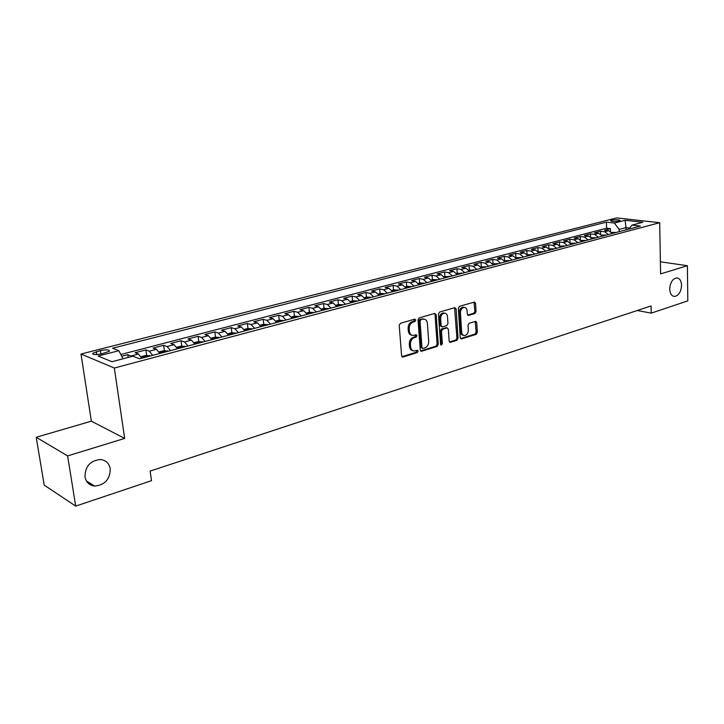 <?xml version="1.0" encoding="UTF-8"?>
<svg xmlns="http://www.w3.org/2000/svg" width="724" height="724" viewBox="0 0 724 724"><rect width="100%" height="100%" fill="white"/><g stroke="black" fill="none" stroke-linecap="round" stroke-linejoin="round"><path stroke-width="1.09" d="M415.82 320.062L414.798 319.157L400.444 323.275L399.214 325.366L401.612 355.746L403.096 357.004L417.305 352.597L418.146 351.149L417.368 350.244L414.237 350.995C412.173 350.796 410.97 349.402 410.635 346.814L410.436 344.307C410.454 340.977 411.748 338.76 414.309 337.665L416.146 337.113L416.988 335.664L416.191 334.741L413.114 335.465C411.015 335.275 409.784 333.854 409.44 331.212L409.241 328.687C409.259 325.338 410.553 323.121 413.132 322.044L414.97 321.51L415.82 320.062M411.784 335.167C409.784 334.877 408.626 333.465 408.3 330.922L408.11 328.397C408.119 325.058 409.413 322.841 411.992 321.764L413.829 321.239L414.508 319.239M401.974 356.679L416.173 352.289L416.879 350.353M412.888 350.678C410.942 350.38 409.811 348.986 409.494 346.506L409.304 344C409.322 340.678 410.608 338.47 413.178 337.366L415.006 336.823L415.694 334.85M669.718 289.093C670.008 293.709 671.637 296.161 674.596 296.451C678.777 295.537 681.103 291.817 681.574 285.292C681.293 280.659 679.664 278.188 676.669 277.889C672.496 278.831 670.18 282.559 669.718 289.093M84.989 476.89C86.129 482.293 89.342 485.351 94.636 486.076C104.871 485.089 110.075 479.324 110.247 468.772C109.143 463.279 105.867 460.192 100.428 459.496C90.274 460.555 85.124 466.356 84.989 476.89M611.708 220.196L610.576 220.72C611.635 221.635 614.432 221.734 618.966 221.019L620.088 220.494C619.02 219.589 616.224 219.49 611.708 220.196M474.917 313.528L476.057 311.546L475.559 303.365L474.482 302.062L459.496 306.324L458.346 308.324L460.247 337.656L461.297 338.932L476.193 334.37L477.315 332.388L476.727 322.596L475.677 321.32L469.17 323.23L468.03 325.221L468.338 330.108C468.193 333.312 466.917 335.131 464.5 335.565C462.862 335.411 461.921 334.271 461.677 332.144L460.437 312.849C460.564 309.664 461.822 307.845 464.22 307.401C465.903 307.546 466.871 308.714 467.125 310.904L467.333 314.116L468.401 315.411L474.917 313.528L473.758 313.275L474.89 311.293L474.03 302.152M660.596 273.916L687.393 265.69L687.8 300.867L651.238 313.13L651.093 305.953L150.13 471.089L151.497 480.682L75.703 506.094L67.622 455.921L124.664 438.409L114.338 368.027L659.691 222.702L660.596 273.916M436.183 314.714L434.771 313.42L419.232 317.881L418.029 319.945L420.255 349.991L421.368 351.285L437.088 346.479L438.264 344.434L436.183 314.714L435.034 314.451L434.644 313.456M439.64 312.026L454.762 307.682L456.129 308.967L458.048 338.334L456.898 340.343L450.219 342.362L449.142 341.076L448.346 329.158L446.952 327.9L442.663 329.185L441.486 331.212L442.355 343.674L441.314 345.131L440.554 344.235L438.454 314.062L439.64 312.026M610.495 231.436L610.413 228.666L604.495 230.205L608.649 230.721L604.667 231.761L608.386 234.54M600.603 234.133L600.513 231.246L594.504 232.811L598.658 233.336L594.621 234.395L598.341 237.201M590.576 236.884L590.467 233.87L584.368 235.463L588.512 235.997L584.413 237.074L588.132 239.906M580.386 239.689L580.277 236.531L574.078 238.151L578.223 238.703L574.06 239.789L577.779 242.649M570.05 242.54L569.924 239.237L563.634 240.875L567.761 241.445L563.534 242.549L567.254 245.445M559.543 245.445L559.408 241.979L553.018 243.644L557.145 244.223L552.855 245.355L556.575 248.278M548.892 248.413L548.729 244.766L542.24 246.459L546.358 247.056L541.995 248.196L545.724 251.147M538.059 251.436L537.887 247.599L531.298 249.318L535.407 249.925L530.973 251.092L534.692 254.07M527.063 254.522L526.873 250.477L520.176 252.224L524.276 252.848L519.778 254.024L523.488 257.047M521.081 257.681L515.895 257.672L515.678 253.391L508.881 255.174L512.963 255.816L508.393 257.011L512.112 260.061M504.538 260.667L504.311 256.359L497.397 258.169L501.479 258.83L496.827 260.052L500.537 263.129M492.999 263.717L492.754 259.382L485.732 261.21L489.795 261.889L485.071 263.129L488.781 266.242M481.27 266.821L481.017 262.441L473.876 264.305L477.921 265.002L473.125 266.26L476.826 269.409M469.351 269.971L469.08 265.563L461.822 267.455L465.858 268.17L460.971 269.455L464.681 272.631M457.233 273.165L456.944 268.731L449.568 270.658L453.586 271.391L448.627 272.695L452.319 275.907M444.907 276.423L444.608 271.952L437.106 273.907L441.115 274.658L436.065 275.989L439.758 279.247M432.382 279.726L432.065 275.22L424.436 277.22L428.427 277.989L423.287 279.337L426.97 282.632M419.639 283.093L419.305 278.55L411.549 280.577L415.513 281.374L410.291 282.74L413.974 286.08M406.68 286.523L406.336 281.944L398.435 283.998L402.39 284.813L397.069 286.215L400.743 289.582M393.494 289.998L393.132 285.392L385.105 287.482L389.023 288.324L383.62 289.736L387.277 293.157M380.082 293.546L379.702 288.894L371.53 291.03L375.43 291.89L369.928 293.329L373.584 296.786M366.435 297.148L366.036 292.46L357.719 294.632L361.602 295.519L355.991 296.985L359.638 300.478M352.543 300.813L352.126 296.098L343.665 298.306L347.511 299.211L341.809 300.704L345.438 304.243M338.407 304.551L337.963 299.79L329.348 302.044L333.176 302.967L327.366 304.496L330.986 308.08M324.017 308.352L323.556 303.555L314.777 305.845L318.578 306.795L312.659 308.352L316.261 311.981M309.356 312.225L308.877 307.383L299.944 309.718L303.709 310.696L297.682 312.279L301.274 315.954M294.433 316.171L293.926 311.284L284.831 313.664L288.559 314.668L282.423 316.279L285.998 320.008M279.229 320.18L278.704 315.266L269.428 317.682L273.129 318.714L266.875 320.361L270.432 324.135M263.744 324.271L263.192 319.311L253.744 321.782L257.409 322.841L251.038 324.515L254.577 328.334M252.196 328.968L247.952 328.443L247.391 323.438L237.762 325.954L241.391 327.04L234.893 328.75L238.404 332.624M231.879 332.714L231.282 327.646L221.472 330.207L225.055 331.33L218.44 333.067L221.933 336.986M215.499 337.076L214.865 331.927L204.865 334.542L208.403 335.692L201.652 337.465L205.127 341.447M198.792 341.52L198.132 336.298L187.932 338.959L191.426 340.144L184.548 341.954L187.987 345.991M181.751 346.045L181.063 340.751L170.665 343.466L174.113 344.687L167.09 346.534L170.511 350.624M164.384 350.669L163.66 345.294L153.054 348.063L156.447 349.321L149.289 351.203L152.673 355.348M146.664 355.384L145.904 349.927L135.08 352.76L138.429 354.045L141.804 358.235M101.767 353.855L109.433 351.203C109.387 349.665 106.392 349.457 100.437 350.588L92.735 353.249C92.753 354.796 95.767 355.004 101.767 353.855M114.338 368.027L81.007 354.036L616.64 217.906L659.691 222.702M610.413 228.666L606.621 228.205L606.441 222.123L112.564 348.235L118.854 350.697L123.035 358.796M606.441 222.123L614.395 223.046L625.138 220.277L642.812 222.268L632.061 225.092L640.378 226.06L139.596 358.814L132.917 356.199L111.921 361.719L98.129 356.036L118.854 350.697M128.193 357.448L127.795 354.66L131.94 356.461M145.904 349.927L149.289 351.203M163.66 345.294L167.09 346.534M181.063 340.751L184.548 341.954M198.132 336.298L201.652 337.465M214.865 331.927L218.44 333.067M231.282 327.646L234.893 328.75M247.391 323.438L251.038 324.515M263.192 319.311L266.875 320.361M278.704 315.266L282.423 316.279M293.926 311.284L297.682 312.279M308.877 307.383L312.659 308.352M323.556 303.555L327.366 304.496M337.963 299.79L341.809 300.704M352.126 296.098L355.991 296.985M366.036 292.46L369.928 293.329M379.702 288.894L383.62 289.736M393.132 285.392L397.069 286.215M406.336 281.944L410.291 282.74M419.305 278.55L423.287 279.337M432.065 275.22L436.065 275.989M444.608 271.952L448.627 272.695M456.944 268.731L460.971 269.455M469.08 265.563L473.125 266.26M481.017 262.441L485.071 263.129M492.754 259.382L496.827 260.052M504.311 256.359L508.393 257.011M515.678 253.391L519.778 254.024M526.873 250.477L530.973 251.092M537.887 247.599L541.995 248.196M548.729 244.766L552.855 245.355M559.408 241.979L563.534 242.549M569.924 239.237L574.06 239.789M580.277 236.531L584.413 237.074M590.467 233.87L594.621 234.395M600.513 231.246L604.667 231.761M606.621 228.205L120.818 354.507M127.795 354.66L121.713 356.244M626.052 229.852L625.998 227.626L619.156 229.427L619.21 231.671M124.664 438.409L91.351 421.178L36.2 437.278L67.622 455.921M36.2 437.278L44.236 485.152L75.703 506.094M687.393 265.69L660.379 261.817M91.351 421.178L81.007 354.036M637.265 310.515L651.238 313.13M629.545 228.051L625.998 227.626L625.138 220.277M159.85 353.448L156.447 349.321M177.543 348.76L174.113 344.687M194.883 344.162L191.426 340.144M211.888 339.656L208.403 335.692M228.558 335.23L225.055 331.33M244.911 330.895L241.391 327.04M260.957 326.642L257.409 322.841M276.695 322.47L273.129 318.714M292.143 318.379L288.559 314.668M307.302 314.361L303.709 310.696M322.18 310.415L318.578 306.795M336.796 306.533L333.176 302.967M351.149 302.732L347.511 299.211M365.24 298.994L361.602 295.519M379.086 295.329L375.43 291.89M392.689 291.718L389.023 288.324M406.064 288.179L402.39 284.813M419.196 284.695L415.513 281.374M432.11 281.265L428.427 277.989M444.808 277.907L441.115 274.658M457.287 274.595L453.586 271.391M469.559 271.337L465.858 268.17M481.632 268.142L477.921 265.002M493.506 264.993L489.795 261.889M505.189 261.898L501.479 258.83M516.683 258.848L512.963 255.816M527.995 255.853L524.276 252.848M539.127 252.902L535.407 249.925M550.077 249.997L546.358 247.056M560.865 247.137L557.145 244.223M571.48 244.323L567.761 241.445M581.942 241.544L578.223 238.703M592.232 238.82L588.512 235.997M602.377 236.133L598.658 233.336M632.061 225.092L628.577 229.182M612.368 233.481L608.649 230.721M619.156 229.427L614.395 223.046M420.608 350.923L435.948 346.181L437.124 344.144L435.034 314.451M420.87 319.809L420.029 321.257L421.974 347.601L422.753 348.506L424.888 347.891C427.404 346.787 428.671 344.597 428.689 341.312L427.395 323.384C427.06 320.723 425.839 319.302 423.73 319.121L419.721 319.537L418.879 320.985L420.029 321.257M422.427 348.425L420.834 347.294L418.879 320.985M423.875 319.121L422.789 319.257M419.721 319.537L421.649 318.985M449.477 341.99L455.749 340.054L456.898 338.045L454.6 307.727M446.518 327.673L441.513 328.904L440.346 330.931L441.206 343.384L442.355 343.674M440.663 344.66L441.206 343.384M447.504 316.705C447.233 314.506 446.237 313.329 444.518 313.175C442.047 313.628 440.753 315.474 440.626 318.714L441.106 325.61L442.5 326.877L446.798 325.601L447.966 323.574L447.504 316.705M444.473 313.166L443.369 312.913C440.898 313.365 439.604 315.212 439.477 318.442L440.626 318.714M441.785 326.814L439.957 325.338L439.477 318.442M467.677 315.067L473.758 313.275M464.093 307.374L463.061 307.148C460.663 307.6 459.405 309.41 459.278 312.596L460.437 312.849M463.423 335.303L463.342 335.284C461.713 335.131 460.772 333.99 460.518 331.863L459.278 312.596M460.573 338.57L475.034 334.09L476.157 332.117L475.234 321.411M141.017 356.688L146.094 355.348L150.348 355.964M146.9 356.878L144.755 357.194M159.063 351.918L163.914 350.642L168.176 351.24M164.791 352.136L162.683 352.434M176.747 347.248L181.389 346.027L185.643 346.606M182.33 347.484L180.258 347.773M194.086 342.669L198.512 341.502L202.774 342.072M199.516 342.932L197.48 343.212M211.091 338.18L215.309 337.067L219.562 337.619M216.376 338.461L214.422 338.977M227.761 333.773L231.789 332.714L236.033 333.248M232.911 334.081L230.992 334.588M247.952 328.443L244.115 329.456M249.128 329.782L247.246 330.28M260.151 325.221L263.808 324.252L268.052 324.759M265.038 325.565L263.192 326.053M275.889 321.067L279.364 320.144L283.609 320.642M280.65 321.42L278.84 321.899M291.338 316.985L294.641 316.107L298.876 316.587M295.971 317.356L294.197 317.827M306.496 312.976L309.637 312.153L313.863 312.614M311.012 313.374L309.266 313.836M321.384 309.048L324.361 308.261L328.578 308.714M325.782 309.456L324.071 309.908M335.999 305.193L338.823 304.442L343.031 304.885M340.289 305.609L338.606 306.062M350.344 301.401L353.022 300.695L357.231 301.121M354.525 301.836L352.878 302.279M364.444 297.673L366.968 297.012L371.168 297.428M368.516 298.125L366.896 298.56M378.29 294.016L380.679 293.392L384.869 293.79M382.263 294.487L380.67 294.903M391.892 290.424L394.146 289.826L398.327 290.224M395.766 290.903L394.2 291.32M405.259 286.894L407.377 286.333L411.558 286.722M409.042 287.383L407.494 287.79M418.4 283.428L420.391 282.894L424.554 283.274M422.083 283.926L420.572 284.333M431.314 280.016L433.178 279.518L437.341 279.88M434.907 280.532L433.414 280.921M444.011 276.659L449.903 276.55M447.513 277.183L446.047 277.573M456.491 273.364L462.265 273.274M459.912 273.898L458.473 274.278M468.763 270.124L474.41 270.052M472.102 270.667L470.691 271.038M480.836 266.93L486.365 266.885M484.094 267.491L482.7 267.853M492.718 263.798L498.13 263.771M495.895 264.36L494.519 264.722M504.393 260.712L509.696 260.703M507.497 261.283L506.148 261.645M518.918 258.26L517.588 258.604M527.199 254.685L532.285 254.712M530.158 255.273L528.846 255.626M538.339 251.744L543.317 251.789M541.217 252.341L539.932 252.685M549.29 248.848L554.168 248.911M552.104 249.454L550.837 249.789M560.077 246.006L564.856 246.079M562.829 246.613L561.58 246.947M570.702 243.201L575.381 243.291M573.381 243.816L572.15 244.142M581.155 240.431L585.743 240.54M583.77 241.065L582.567 241.382M591.454 237.716L595.952 237.834M594.006 238.35L592.82 238.667M601.599 235.038L605.997 235.173M604.087 235.68L602.911 235.988M611.581 232.395L615.907 232.549M614.015 233.047L612.866 233.354M138.429 354.045L131.116 355.964M96.754 354.597L96.31 351.638M100.953 354.054L100.437 350.588M411.992 321.764L413.132 322.044M408.11 328.397L409.241 328.687M408.3 330.922L409.44 331.212M415.006 336.823L416.146 337.113M413.178 337.366L414.309 337.665M409.304 344L410.436 344.307M409.494 346.506L410.635 346.814M416.173 352.289L417.305 352.597M401.974 356.688L403.096 357.004M413.829 321.239L414.97 321.51M437.124 344.144L438.264 344.434M435.948 346.181L437.088 346.479M420.635 350.95L421.703 351.24M420.834 347.294L421.974 347.601M454.98 308.714L456.129 308.967M456.898 338.045L458.048 338.334M455.749 340.054L456.898 340.343M449.541 342.072L450.527 342.316M445.803 327.619L446.952 327.9M441.513 328.904L442.663 329.185M440.346 330.931L441.486 331.212M439.957 325.338L441.106 325.61M467.785 315.175L468.672 315.374M460.518 331.863L461.677 332.144M475.568 322.334L476.727 322.596M476.157 332.117L477.315 332.388M475.034 334.09L476.193 334.37M460.645 338.651L461.595 338.886M474.392 303.121L475.559 303.365M474.89 311.293L476.057 311.546M149.66 355.575L141.569 357.719M167.479 350.859L159.615 352.941M184.937 346.235L177.308 348.253M202.059 341.701L194.647 343.665M218.847 337.257L211.652 339.158M235.309 332.895L228.322 334.75M251.463 328.615L244.676 330.416M267.31 324.424L260.712 326.171M282.867 320.307L276.459 321.999M298.125 316.261L291.899 317.908M313.112 312.297L307.067 313.899M327.827 308.397L321.945 309.953M342.271 304.578L336.56 306.089M356.461 300.813L350.914 302.288M370.407 297.13L365.005 298.55M384.1 293.501L378.851 294.885M397.557 289.935L392.453 291.283M410.779 286.433L405.82 287.745M423.775 282.993L418.961 284.27M436.563 279.609L431.875 280.849M449.124 276.278L444.572 277.491M461.478 273.011L457.052 274.179M473.632 269.79L469.324 270.93M485.587 266.631L481.397 267.735M497.343 263.518L493.279 264.595M508.909 260.45L504.954 261.5M520.294 257.436L516.456 258.45M531.497 254.468L527.76 255.454M542.52 251.554L538.891 252.513M553.38 248.676L549.851 249.608M564.068 245.843L560.638 246.757M574.585 243.065L571.254 243.943M584.947 240.314L581.707 241.173M595.155 237.617L592.006 238.449M605.21 234.956L602.151 235.762M615.11 232.332L612.133 233.119M673.338 296.243L674.596 296.451M86.482 481.053L94.636 486.076M92.862 354.09L92.735 353.249M402.245 356.914L402.743 357.05M420.897 351.158L421.368 351.285M422.59 318.85L423.73 319.121M446.102 327.574L447.251 327.854M443.369 312.913L444.518 313.175M463.061 307.148L464.22 307.401"/></g></svg>
